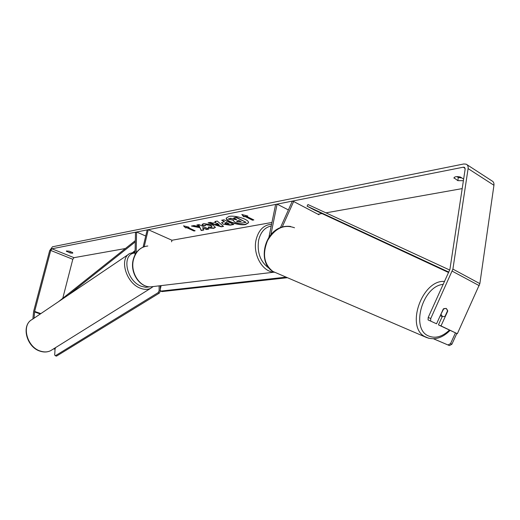 <?xml version="1.0" encoding="UTF-8"?>
<svg xmlns="http://www.w3.org/2000/svg" width="520" height="520" viewBox="0 0 520 520"><rect width="100%" height="100%" fill="white"/><g stroke="black" fill="none" stroke-linecap="round" stroke-linejoin="round"><path stroke-width="0.78" d="M282.262 226.909L293.657 201.513L292.351 201.103L280.495 227.533M270.861 234.78L277.101 204.126L288.392 209.931M268.886 237.484L275.626 204.419L277.101 204.126M293.657 201.513L318.949 214.754M135.031 254.82L135.473 232.765L136.578 231.998L136.175 252.915M171.581 241.813L171.944 240.247L148.245 229.684L147.186 229.899L143.084 247.111M144.203 246.688L148.245 229.684M136.578 231.998L145.724 236.022M245.622 224.523L248.456 222.839C249.73 219.7 235.352 214.962 228.989 216.457L226.291 218.108C225.089 221.273 239.181 225.921 245.622 224.523M226.33 217.971C225.654 221.169 239.401 225.576 245.687 224.211L248.482 222.664M69.966 252.928L72.449 253.208L72.839 252.98L72.443 252.467L69.173 251.141L66.3 251.089L69.966 252.928L70.311 251.602M463.398 180.694L457.834 180.642L458.315 177.515L456.872 176.605M461.838 177.957L458.315 177.515M441.006 325.923L457.34 333.736L438.438 324.877L441.006 325.923L447.726 311.149L446.271 308.412L443.307 308.958L436.56 323.798L428.077 319.923L436.56 323.798M200.044 228.02L201.188 230.497L203.794 230.022L202.618 227.689L206.537 229.515L208.761 229.106L199.05 224.569L196.839 224.998L199.362 226.174L199.647 226.837L194.038 225.537L191.419 226.037L200.109 227.721L201.188 230.497M212.83 223.087L216.041 222.475L214.883 221.533L217.275 221.072L223.529 226.401L221.319 226.805L208.058 222.846L210.483 222.378L212.83 223.087M457.834 180.642L453.973 177.827C454.831 176.547 456.976 176.286 460.408 177.047L463.638 179.094M462.196 188.604L325.936 212.849M321.958 213.558L318 214.26M271.947 222.456L171.944 240.247M125.379 248.528L73.99 257.673L72.8 259.292L62.777 298.285M428.077 319.923L428.2 317.467L449.911 269.412L465.147 169.175L464.321 167.278L463.313 167.193L51.922 248.794L50.726 250.439L34.645 311.422L34.06 318.195M185.582 227.897L183.528 225.817L189.066 227.233L187.902 227.455L195.136 230.789L193.973 231.004L186.739 227.675L185.582 227.897L184.008 225.94M246.409 216.281L247.761 216.021L241.833 214.494L243.718 216.794L245.056 216.541L252.493 220.188L253.844 219.941L246.409 216.281L247.078 215.846M233.376 224.289L230.23 224.868L223.223 224.192L221.598 222.683L224.458 221.585L221.637 220.239L223.997 219.785L233.818 224.504L230.165 225.173L223.223 224.192L221.656 222.541M202.358 225.264L202.105 224.432L203.723 223.548L212.992 225.128L215.384 227.383L213.753 228.319L208.299 228.007L208.422 226.961L211.334 227.162L212.004 226.766L210.711 225.596L206.128 224.718L205.374 225.154L205.484 225.622L202.358 225.264L202.15 224.296M428.2 317.467L430.762 318.5L452.901 269.106L468.098 168.597C468.351 166.433 467.714 164.957 466.18 164.177L463.808 163.969L52.449 246.799L49.666 250.647L33.592 311.532L32.884 318.994M53.541 348.881L54.197 349.102L55.406 348.354L54.743 348.134M55.445 347.692L55.406 348.354M457.34 333.736L479.856 283.634L493.942 185.276C494.169 183.15 493.512 181.694 491.972 180.901L466.993 164.697M438.438 324.877L442.26 316.485M430.762 318.5L430.632 320.964M454.038 178.256L454.162 177.444M66.703 251.608L66.905 250.842M234.891 222.144L233.369 220.688L233.617 220.331L228.092 219.056L230.867 218.524L235.631 219.642L236.697 219.44L233.681 217.984L236.119 217.516L246.019 222.333L241.852 223.093L237.946 223.106L234.891 222.144M233.681 217.984L236.184 217.197L246.019 222.333M230.867 218.524L236.249 219.225M230.932 218.212L228.092 219.056M188.435 227.071L187.902 227.455M186.739 227.675L194.038 230.711L194.701 230.588M186.803 227.383L185.647 227.604M253.396 219.719L252.493 220.188M242.249 214.604L243.783 216.476L245.128 216.222L252.558 219.875M217.438 223.607L215.586 223.958L219.264 225.095L217.503 223.301L215.586 223.958M217.503 223.301L219.264 225.095M215.241 221.462L216.041 222.475M223.249 226.161L221.319 226.805M221.383 226.506L208.715 222.716M225.433 223.691L229.177 223.847L226.59 222.612L224.842 223.145L225.433 223.691M226.59 222.612L229.177 223.847M226.655 222.3L224.952 223.002M222.144 220.142L224.458 221.585M192.16 225.894L200.109 227.721M197.34 224.9L199.427 225.875L199.647 226.837M202.618 227.689L206.603 229.216L208.325 228.904M201.253 230.204L203.665 229.762M215.404 227.214L213.824 228.014L208.299 228.007M208.364 227.708L208.448 226.967M212.004 226.766L210.75 225.277L206.2 224.419L205.439 225.024M205.368 225.303L202.423 224.965M237.114 221.598L241.215 221.637L238.843 220.487L236.607 221.104L237.114 221.598L240.767 221.416M236.717 220.961L237.185 221.286M441.123 314.516L442.526 316.641L444.997 316.407L447.668 310.544L446.271 308.412L443.8 308.627L440.837 314.399M455.41 332.95L450.548 343.616L451.893 344.247L449.384 345.572L433.518 338.8M456.788 333.509L451.893 344.247M449.384 345.572L433.622 338.8M448.038 344.949L450.548 343.616M285.825 277.173L160.738 291.109L161.928 291.59L287.157 277.739M160.738 291.109L160.173 289.764L161.129 285.61M55.1 348.543L54.684 354.991L55.361 355.745L158.145 292.637L159.334 293.111L160.297 291.207L160.303 290.075M159.334 293.111L56.505 356.122L55.361 355.745M160.303 289.178L160.323 285.708M160.297 291.207L159.107 290.726L159.133 285.851M159.107 290.726L158.145 292.637M449.741 270.056L307.938 204.529L307.093 206.18L314.691 210.171L448.624 272.545M448.825 272.096L307.093 206.18M58.532 301.659L135.317 240.63M132.964 252.272L135.115 250.582M68.172 295.146L135.291 241.885M52.13 349.759L50.759 350.616C47.736 352.151 44.356 352.326 40.612 351.15C26.936 347.36 21.047 324.948 32.117 319.514L128.655 254.274M135.09 252.018L129.896 253.435C118.853 258.596 126.165 283.283 140.406 288.23C144.306 289.731 147.758 289.744 150.761 288.262L153.036 286.656M149.754 286.845L145.763 287.333L141.375 286.293C126.094 280.963 121.153 253.702 135.07 252.987M463.313 167.193L465.14 168.363M51.922 248.794L73.99 257.673M34.554 311.948L40.3 313.983M34.645 311.422L40.833 313.619M50.726 250.439L72.8 259.292M452.27 271.193L479.251 285.668M452.901 269.106L479.856 283.634M468.098 168.597L493.942 185.276M428.922 338.332L424.522 336.459C405.509 326.267 422.448 279.389 444.574 281.444M443.248 284.362C422.305 286.026 410.384 329.31 428.766 336.05C435.513 338.722 442.39 336.746 449.397 330.115M294.515 227.773C283.946 224.016 274.95 228.293 267.54 240.604C262.184 254.059 263.965 264.336 272.877 271.44L274.514 272.317M274.111 272.129C262.646 272.142 252.623 254.54 256.055 239.922C258.479 230.302 263.471 225.102 271.05 224.322L271.57 224.302M271.219 226.018C264.823 227.305 260.611 232.083 258.596 240.357C256.958 252.733 260.449 262.028 269.074 268.249M147.803 245.999C140.634 246.786 135.863 251.316 133.484 259.571C130.046 272.252 139.568 287.287 150.534 286.871L153.888 286.475M150.761 288.262L50.759 350.616C47.593 352.222 44.102 352.43 40.287 351.234C26.631 347.432 20.768 325.338 32.117 319.514M464.321 167.278L464.672 167.505M290.635 226.453C265.207 223.366 255.827 261.833 272.877 271.44L426.446 337.48C434.584 340.412 442.442 338.059 450.028 330.421M440.238 315.705L442.357 316.543M274.203 272.168L150.534 286.871C139.23 287.267 129.798 272.292 133.204 259.721C135.05 252.837 138.912 248.43 144.774 246.513"/></g></svg>
